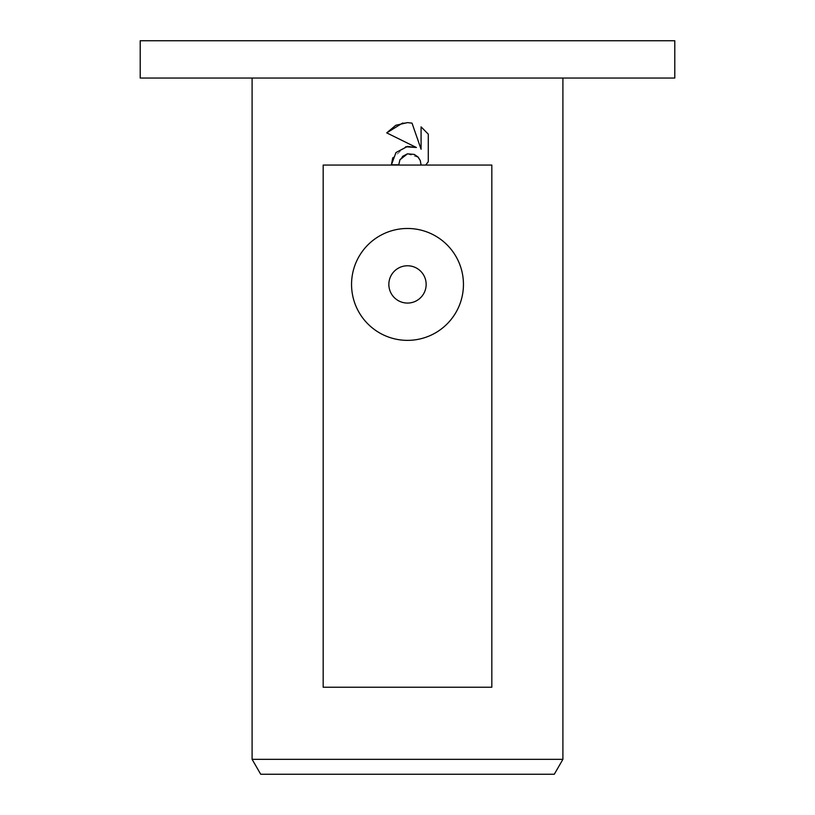 <?xml version="1.0" encoding="UTF-8"?>
<svg xmlns="http://www.w3.org/2000/svg" width="815" height="815" viewBox="0 0 815 815"><rect width="100%" height="100%" fill="white"/><g stroke="black" fill="none" stroke-linecap="round" stroke-linejoin="round"><path stroke-width="0.61" stroke-dasharray="4.08 3.06" d="M674.789 78.046L140.211 78.046M674.789 40.75L140.211 40.75M554.292 774.25L260.708 774.25M562.9 759.336L252.1 759.336M407.5 303.068A18.653 18.653 0 0 0 426.153 284.425A18.653 18.653 0 0 0 407.5 265.772A18.653 18.653 0 0 0 388.847 284.425A18.653 18.653 0 0 0 407.5 303.068M428.282 161.727L428.282 134.149M421.08 126.865L421.08 149.226L412.013 123.116M407.49 122.627L402.691 123.004M386.718 132.876L416.404 147.505M405.656 146.751L392.738 157.825M391.414 164.803L398.759 164.803M399.941 159.74L402.467 156.429M407.378 153.862L418.309 157.346M323.178 165.068L407.5 165.068M491.822 687.228L323.178 687.228"/><path stroke-width="1.22" d="M407.5 78.046L674.789 78.046L674.789 40.75L140.211 40.75L140.211 78.046L407.5 78.046M252.1 759.336L260.708 774.25L554.292 774.25L562.9 759.336L252.1 759.336L252.1 78.046M407.5 303.068A18.653 18.653 0 0 0 426.153 284.425A18.653 18.653 0 0 0 407.5 265.772A18.653 18.653 0 0 0 388.847 284.425A18.653 18.653 0 0 0 407.5 303.068M407.5 228.475A55.95 55.95 0 0 1 463.45 284.425A55.95 55.95 0 0 1 407.5 340.364A55.95 55.95 0 0 1 351.55 284.425A55.95 55.95 0 0 1 407.5 228.475M392.738 157.825L391.414 164.803L395.968 152.548L407.5 146.425L416.404 147.505L386.718 132.876L395.805 125.266L407.5 122.627L412.013 123.116L421.08 149.226L421.08 126.865L428.282 134.149L428.282 161.727L425.685 165.068L491.822 165.068L491.822 687.228L323.178 687.228L323.178 165.068L421.1 165.068L420.255 160.463L417.83 156.837L414.214 154.412L407.5 153.831L399.941 159.74L398.759 164.803L399.941 159.74M418.309 157.346L420.255 160.463L421.1 165.068L425.685 165.068L428.282 161.727M428.282 134.149L421.08 126.865M412.013 123.116L407.49 122.627M402.691 123.004L386.718 132.876M416.404 147.505L405.656 146.751M402.467 156.429L407.378 153.862M398.759 164.803L391.414 164.803M407.5 165.068L491.822 165.068M562.9 78.046L562.9 759.336"/></g></svg>
